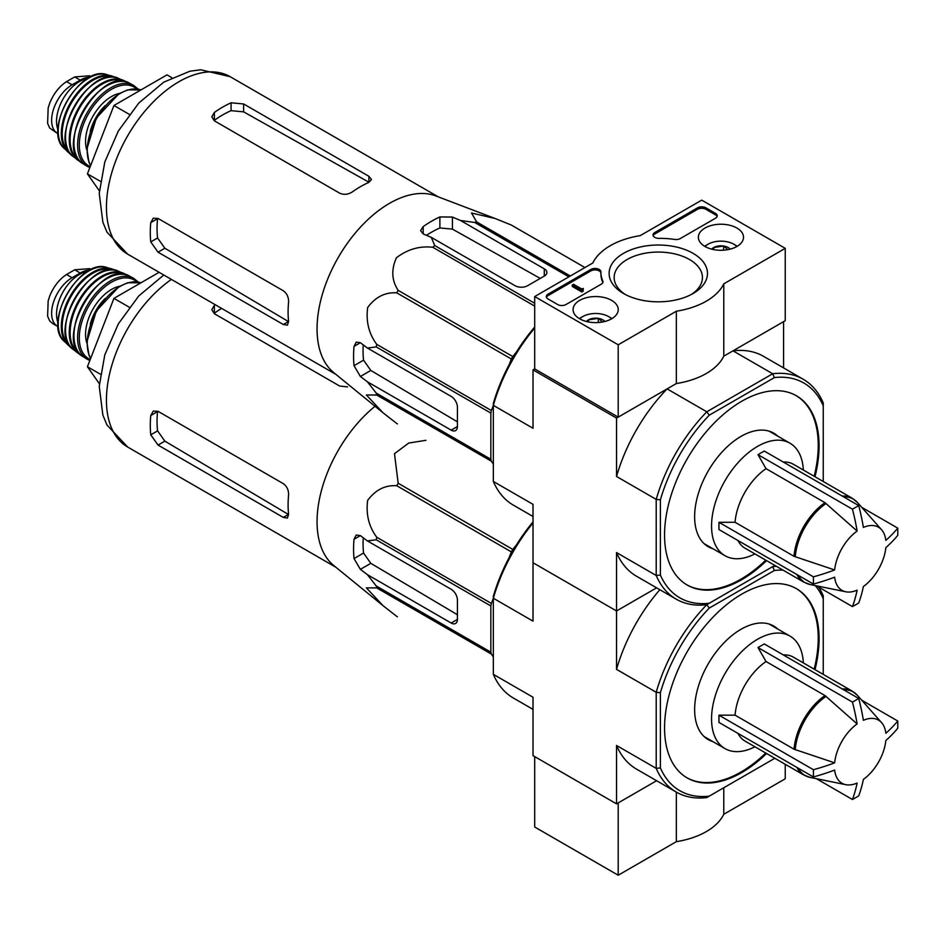 <?xml version="1.0" encoding="UTF-8"?>
<svg xmlns="http://www.w3.org/2000/svg" width="945" height="945" viewBox="0 0 945 945"><rect width="100%" height="100%" fill="white"/><g stroke="black" fill="none" stroke-linecap="round" stroke-linejoin="round"><path stroke-width="1.42" d="M618.207 344.795L534.693 296.565L592.822 263.005A67.922 39.218 180 0 1 640.249 235.624L701.733 200.127L785.248 248.346L723.775 283.843A67.922 39.218 180 0 1 676.348 311.224L618.207 344.795L618.207 417.123L534.693 368.904L534.693 296.565M736.899 228.04A22.574 13.029 180 0 1 743.514 237.419A22.574 13.029 180 0 1 720.941 250.295A22.574 13.029 180 0 1 698.367 237.419A22.574 13.029 180 0 1 712.176 225.253A22.574 13.029 180 0 1 736.899 228.04M611.616 300.368A22.574 13.029 180 0 1 618.231 309.747A22.574 13.029 180 0 1 595.657 322.623A22.574 13.029 180 0 1 573.083 309.747A22.574 13.029 180 0 1 586.892 297.58A22.574 13.029 180 0 1 611.616 300.368M693.087 253.343A49.199 28.409 180 0 1 693.087 293.505A49.199 28.409 180 0 1 623.511 293.505A49.199 28.409 180 0 1 623.511 253.343A49.199 28.409 180 0 1 693.087 253.343M566.008 304.526A5.906 3.414 180 0 1 557.656 304.526L548.053 298.986A5.906 3.414 180 0 1 546.316 296.565A5.906 3.414 180 0 1 548.053 294.155L590.838 269.455A5.906 3.414 180 0 1 597.275 268.723A5.906 3.414 180 0 1 600.925 271.865A5.906 3.414 180 0 1 600.914 271.924A59.062 34.103 180 0 0 600.914 272.455A59.062 34.103 180 0 0 602.768 280.937A5.906 3.414 180 0 1 602.957 281.787A5.906 3.414 180 0 1 601.221 284.197L566.008 304.526M680.294 238.542A5.906 3.414 180 0 1 674.659 239.428A59.062 34.103 180 0 0 659.043 238.364A5.906 3.414 180 0 1 653.042 234.962A5.906 3.414 180 0 1 654.767 232.541L697.552 207.841A5.906 3.414 180 0 1 705.903 207.841L715.507 213.393A5.906 3.414 180 0 1 717.243 215.803A5.906 3.414 180 0 1 715.507 218.212L680.294 238.542M723.775 283.843L723.775 356.17L785.248 320.686L785.248 248.346M723.775 356.17A67.922 39.218 180 0 1 676.348 383.564L676.348 311.224M676.348 383.564L618.207 417.123M625.389 294.545A44.143 25.491 180 0 1 614.155 277.546A44.143 25.491 180 0 1 641.407 254.004A44.143 25.491 180 0 1 689.519 259.532A44.143 25.491 180 0 1 702.442 277.546A44.143 25.491 180 0 1 691.208 294.545M546.458 297.297A5.906 3.414 180 0 1 548.053 295.608L590.838 270.908A5.906 3.414 180 0 1 597.134 270.128A5.906 3.414 180 0 1 600.914 273.14M602.815 282.508A5.906 3.414 180 0 0 602.768 282.378A59.062 34.103 180 0 1 600.914 273.908L600.914 272.455M583.136 289.82L583.136 291.261L581.872 291.993L583.337 288.497L581.506 288.875L573.52 284.268L572.268 285L581.872 290.54M583.337 288.497L583.136 290.056M581.872 291.993L572.268 286.441L572.268 285M653.172 235.683A5.906 3.414 180 0 1 654.767 233.994L697.552 209.294A5.906 3.414 180 0 1 705.903 209.294L715.507 214.834A5.906 3.414 180 0 1 717.101 216.523M586.443 321.489A10.23 5.906 180 0 1 588.428 319.882L598.303 318.347L602.213 321.725M588.428 321.938L588.428 319.882A10.23 5.906 180 0 1 598.303 318.347A10.23 5.906 180 0 1 604.871 321.489M579.746 318.831A18.309 10.572 180 0 1 582.711 316.587A18.309 10.572 180 0 1 608.604 316.587L608.604 316.587A18.309 10.572 180 0 1 611.569 318.831M610.269 317.544L608.604 316.587L610.269 317.544A20.672 11.931 180 0 1 611.923 318.619M579.391 318.619A20.672 11.931 180 0 1 581.045 317.544L582.711 316.587M598.303 322.529L598.303 318.347M711.727 249.161A10.23 5.906 180 0 1 713.711 247.543L723.586 246.019L727.496 249.385M713.711 249.598L713.711 247.543A10.23 5.906 180 0 1 723.586 246.019A10.23 5.906 180 0 1 730.154 249.161M705.029 246.503A18.309 10.572 180 0 1 707.994 244.247A18.309 10.572 180 0 1 733.887 244.247L733.887 244.247A18.309 10.572 180 0 1 736.852 246.503M735.553 245.216L733.887 244.247L735.553 245.216A20.672 11.931 180 0 1 737.206 246.291M704.675 246.291A20.672 11.931 180 0 1 706.328 245.216L707.994 244.247M723.586 250.201L723.586 246.019M534.693 756.602L534.693 827.005L618.207 875.224L676.348 841.664A67.922 39.218 0 0 0 723.775 814.271L785.248 778.786L785.248 764.292M660.39 767.907L656.208 768.368L656.208 692.272L660.39 692.732L660.39 767.907A124.019 71.607 -60 0 0 709.27 796.127L706.789 797.568A126.973 73.308 -60 0 1 676.242 792.064A126.973 73.308 -60 0 1 656.208 768.368L616.542 745.463L616.542 803.852L656.61 780.724L618.207 802.896L618.207 875.224M676.348 792.123L676.348 841.664M723.775 787.752L723.775 814.271M834.648 569.953A36.465 21.05 -60 0 1 857.115 531.043L824.997 502.681L766.041 468.649L757.996 454.663L852.437 509.201A166.828 96.319 0 0 0 858.71 505.575A177.117 102.261 60 0 1 863.376 527.428A36.465 21.05 -60 0 1 881.602 529.779A36.465 21.05 -60 0 1 885.843 540.398A177.117 102.261 0 0 0 897.75 528.125A166.828 96.319 60 0 1 897.75 535.354A177.117 102.261 180 0 1 885.843 547.627A36.465 21.05 -60 0 1 863.376 586.538A177.117 102.261 60 0 1 858.71 602.993A166.828 96.319 180 0 1 855.615 604.824A166.828 96.319 180 0 1 852.437 606.607A177.117 102.261 -120 0 0 857.115 590.153A36.465 21.05 -60 0 1 845.799 591.794A36.465 21.05 -60 0 1 834.648 577.182A177.117 102.261 180 0 1 813.397 584.057A166.828 96.319 -120 0 0 813.397 576.828A177.117 102.261 0 0 0 834.648 569.953L794.036 556.321L735.068 522.278A48.431 27.96 -60 0 1 766.041 468.649M757.996 454.663L764.257 451.048L858.71 505.575M857.115 531.043A177.117 102.261 -120 0 0 852.437 509.201M861.734 507.335L897.75 528.125M816.421 585.805L852.437 606.607M813.397 584.057L718.944 529.531L718.944 522.302L813.397 576.828M718.944 522.302L735.068 522.278M796.93 574.56A48.431 27.96 -60 0 0 803.923 582.191L744.955 548.147A48.431 27.96 -60 0 1 737.974 540.516M382.973 412.741L333.739 372.625A102.462 59.157 -60 0 1 317.473 337.566A102.462 59.157 -60 0 1 355.226 233.096A102.462 59.157 -60 0 1 435.763 195.91L495.121 218.496L471.484 213.003L476.67 221.945A114.569 66.15 -60 0 0 474.721 222.465L460.534 220.492L452.419 217.055L439.886 216.937A110.27 63.669 120 0 0 423.183 226.587L420.596 230.615L423.183 233.935L431.298 237.36L434.735 245.558A114.569 66.15 -60 0 0 432.786 247.283C419.769 245.759 407.649 249.244 396.428 257.749C391.1 269.656 391.667 280.523 398.164 290.363A114.569 66.15 -60 0 0 396.735 292.832C385.111 292.111 375.425 297.002 367.676 307.503C365.821 321.418 368.845 333.703 376.748 344.358A114.569 66.15 -60 0 0 376.216 346.909L367.404 348.032L360.376 342.716L356.218 342.125L354.021 346.39A110.27 63.669 120 0 0 354.021 365.68L360.376 376.476L367.404 381.792L376.216 393.085A114.569 66.15 -60 0 0 376.748 395.034L366.388 394.975L382.973 412.741L396.735 423.478A114.569 66.15 -60 0 0 397.443 423.892L396.735 423.478M511.304 225.04A114.569 66.15 -60 0 1 512.013 225.442L584.943 267.553L511.304 225.04L495.121 218.496M367.404 381.792L451.167 430.14A8.859 5.115 -120 0 0 455.596 430.577A8.859 5.115 -120 0 0 457.427 426.526L457.427 407.236A8.859 5.115 -120 0 0 451.167 396.392L367.404 348.032M457.427 421.848L370.818 370.452L363.565 360.163A96.851 55.92 120 0 1 363.246 344.89M509.131 364.735L511.351 359.005A114.569 66.15 -60 0 1 512.781 356.537L516.631 351.753M493.349 464.03L491.365 461.207A114.569 66.15 -60 0 1 490.845 459.258L490.845 413.083A114.569 66.15 -60 0 1 491.365 410.532L493.349 405.417M568.878 276.826L474.721 222.465M570.308 276.011L476.67 221.945M534.693 303.262L434.735 245.558M534.693 306.109L432.786 247.283M491.365 461.207L376.748 395.034M490.845 459.258L376.216 393.085M490.845 413.083L376.216 346.909M491.365 410.532L376.748 344.358M511.351 359.005L396.735 292.832M512.781 356.537L398.164 290.363M431.298 237.36L515.06 285.721A8.859 5.115 0 0 0 527.593 285.721L544.296 276.082A8.859 5.115 0 0 0 546.883 272.455A8.859 5.115 0 0 0 544.296 268.841L460.534 220.492M426.49 235.329A96.851 55.92 120 0 1 439.886 227.969L452.419 229.103L540.245 278.421M815.003 476.752A109.254 63.079 120 0 0 796.446 395.801A109.254 63.079 120 0 0 712.258 425.073A109.254 63.079 120 0 0 664.559 535.024A109.254 63.079 120 0 0 687.192 585.038A109.254 63.079 120 0 0 741.825 579.628A109.254 63.079 120 0 0 766.572 560.633M774.699 565.323A124.019 71.607 -60 0 1 774.368 565.653L709.27 603.241A124.019 71.607 -60 0 1 660.39 575.021L660.39 499.846A124.019 71.607 -60 0 1 709.27 415.174L774.368 377.598A124.019 71.607 -60 0 1 823.249 405.818L823.249 402.948A126.973 73.308 -60 0 0 803.215 379.252L763.548 356.348A126.973 73.308 120 0 0 733.013 350.843L772.679 373.747A126.973 73.308 -60 0 1 803.215 379.252M823.249 405.818L823.249 480.993A124.019 71.607 -60 0 1 823.119 481.442M709.27 603.241L706.789 604.682A126.973 73.308 -60 0 1 676.242 599.177A126.973 73.308 -60 0 1 656.208 575.481L656.208 499.385A126.973 73.308 -60 0 1 706.789 411.796L667.111 388.891L616.542 418.092L533.015 369.861L533.015 428.262L493.349 405.358L493.349 403.409A124.019 71.607 120 0 1 534.693 327.064M709.27 415.174L706.789 411.796L772.679 373.747L774.368 377.598M783.582 367.912L783.582 321.643L733.013 350.843M534.693 368.904L533.015 369.861M660.39 575.021L656.208 575.481L616.542 552.577L616.542 610.966L533.015 562.747L533.015 621.149L493.349 598.244L493.349 596.295A124.019 71.607 120 0 1 533.015 521.923M660.39 499.846L656.208 499.385L616.542 476.481L616.542 418.092M660.39 692.732A124.019 71.607 -60 0 1 709.27 608.06L774.368 570.485L772.679 566.634L706.789 604.682A126.973 73.308 -60 0 0 656.208 692.272L616.542 669.367L616.542 610.966L656.61 587.837L616.542 610.966L533.015 562.747L533.015 504.358L493.349 481.454L493.349 405.358A126.973 73.308 120 0 1 534.693 328.01M493.349 481.454A126.973 73.308 120 0 0 513.383 505.15L533.015 516.49M616.542 552.577A126.973 73.308 120 0 0 636.576 576.273L676.242 599.177M667.111 388.891A126.973 73.308 120 0 0 616.542 476.481M686.779 584.79A109.254 63.079 120 0 0 740.986 579.143A109.254 63.079 120 0 0 765.745 560.149M814.165 476.268A109.254 63.079 120 0 0 796.033 395.565M777.853 436.212A65.559 37.847 120 0 0 773.766 433.164A65.559 37.847 120 0 0 723.244 450.73A65.559 37.847 120 0 0 694.634 516.702A65.559 37.847 120 0 0 708.207 546.706A65.559 37.847 120 0 0 712.896 548.726M171.813 77.667L166.993 74.879L113.943 105.497L87.424 173.856L99.367 190.843M87.424 173.856L100.371 181.322M113.943 105.497L129.323 114.369M339.668 193.17L214.385 120.842L211.786 116.814L214.385 112.443A102.462 59.157 120 0 1 231.088 102.804L243.621 103.962L368.893 176.29L371.491 179.503L368.893 182.361A102.462 59.157 -60 0 0 352.19 192.012C348.043 194.599 343.862 194.989 339.668 193.17M214.385 112.443L214.385 120.31A92.905 53.641 120 0 1 231.088 110.671L243.621 111.853L368.893 182.208L368.893 176.29M150.763 222.63L157.579 218.697A92.905 53.641 120 0 0 157.579 237.986L164.867 248.251L288.438 321.572L283.311 324.525L287.398 325.163L288.579 321.489A102.462 59.157 -60 0 1 288.579 302.199C288.745 297.309 286.996 293.493 283.311 290.765L158.039 218.437L153.255 218.2L150.763 222.63A102.462 59.157 120 0 0 150.763 241.92L158.039 252.197L164.867 248.251M283.311 324.525L158.039 252.197M772.431 433.082A65.559 37.847 120 0 0 770.931 431.794M705.608 544.946A65.559 37.847 120 0 0 707.462 545.596M783.287 462.034A48.431 27.96 -60 0 1 793.387 464.267L852.343 498.31L857.458 502.504A48.23 27.842 -60 0 0 843.613 496.869M754.913 553.9A64.969 37.505 -60 0 1 725.004 555.719A64.969 37.505 -60 0 1 725.004 480.71A64.969 37.505 -60 0 1 789.961 443.205A64.969 37.505 -60 0 1 803.345 470.019M58.177 133.812A28.941 16.703 -60 0 1 57.61 133.517L49.719 128.083L47.616 123.37L48.16 108.049L49.719 103.123C53.723 93.508 59.334 86.338 66.54 81.624L74.679 76.923L89.61 75.777L91.192 76.663M57.61 133.517A28.941 16.703 -60 0 1 53.18 110.329A28.941 16.703 -60 0 1 72.08 84.826L80.23 80.124A28.941 16.703 -60 0 1 89.81 77.336M58.047 129.902A32.484 18.758 -60 0 1 63.256 98.658A32.484 18.758 -60 0 1 87.708 78.518M834.648 762.839A36.465 21.05 -60 0 1 857.115 723.929L824.997 695.567L766.041 661.524L757.996 647.549L852.437 702.088A166.828 96.319 0 0 0 858.71 698.461A177.117 102.261 60 0 1 863.376 720.314A36.465 21.05 -60 0 1 881.602 722.653A36.465 21.05 -60 0 1 885.843 733.285A177.117 102.261 0 0 0 897.75 721.011A166.828 96.319 60 0 1 897.75 728.241A177.117 102.261 180 0 1 885.843 740.514A36.465 21.05 -60 0 1 863.376 779.424A177.117 102.261 60 0 1 858.71 795.867A166.828 96.319 180 0 1 855.615 797.71A166.828 96.319 180 0 1 852.437 799.494A177.117 102.261 -120 0 0 857.115 783.039A36.465 21.05 -60 0 1 845.799 784.681A36.465 21.05 -60 0 1 834.648 770.069A177.117 102.261 180 0 1 813.397 776.944A166.828 96.319 -120 0 0 813.397 769.714A177.117 102.261 0 0 0 834.648 762.839L794.036 749.208L735.068 715.164A48.431 27.96 -60 0 1 766.041 661.524M757.996 647.549L764.257 643.935L858.71 698.461M857.115 723.929A177.117 102.261 -120 0 0 852.437 702.088M861.734 700.21L897.75 721.011M816.421 778.692L852.437 799.494M813.397 776.944L718.944 722.417L718.944 715.188L813.397 769.714M718.944 715.188L735.068 715.164M796.93 767.446A48.431 27.96 -60 0 0 803.923 775.077L744.955 741.034A48.431 27.96 -60 0 1 737.974 733.403M493.349 656.917L491.365 654.094L376.748 587.92L366.388 587.861L382.973 605.627L333.739 565.512A102.462 59.157 -60 0 1 317.473 530.452A102.462 59.157 -60 0 1 375.035 406.267M491.365 654.094A114.569 66.15 -60 0 1 490.845 652.144L490.845 605.969L376.216 539.796L367.404 540.918L360.376 535.602L356.218 535.012L354.021 539.276A110.27 63.669 120 0 0 354.021 558.566L360.376 569.362L367.404 574.666L376.216 585.971A114.569 66.15 -60 0 0 376.748 587.92M376.216 539.796A114.569 66.15 -60 0 1 376.748 537.244C368.845 526.589 365.821 514.304 367.676 500.389C375.425 489.888 385.111 484.998 396.735 485.718A114.569 66.15 -60 0 1 398.164 483.249L394.49 453.671L408.772 443.028L425.9 440.323M396.735 616.364L397.443 616.778A114.569 66.15 -60 0 1 396.735 616.364L382.973 605.627M367.404 574.666L451.167 623.027A8.859 5.115 -120 0 0 455.596 623.464A8.859 5.115 -120 0 0 457.427 619.412L457.427 600.122A8.859 5.115 -120 0 0 451.167 589.278L367.404 540.918M457.427 614.734L370.818 563.338L363.565 553.049A96.851 55.92 120 0 1 363.246 537.764M509.131 557.621L511.351 551.892A114.569 66.15 -60 0 1 512.781 549.423L516.631 544.639M490.845 605.969A114.569 66.15 -60 0 1 491.365 603.418L493.349 598.303M490.845 652.144L376.216 585.971M491.365 603.418L376.748 537.244M511.351 551.892L396.735 485.718M512.781 549.423L398.164 483.249M815.003 669.639A109.254 63.079 120 0 0 796.446 588.688A109.254 63.079 120 0 0 712.258 617.959A109.254 63.079 120 0 0 664.559 727.91A109.254 63.079 120 0 0 687.192 777.924A109.254 63.079 120 0 0 741.825 772.514A109.254 63.079 120 0 0 766.572 753.519M709.27 796.127L774.368 758.54A124.019 71.607 -60 0 0 774.699 758.209M815.275 585.581A124.019 71.607 -60 0 1 823.249 598.705L823.249 673.88A124.019 71.607 -60 0 1 823.119 674.328M774.368 570.485A124.019 71.607 -60 0 1 783.015 570.118M616.542 803.852L533.015 755.634L533.015 697.245L493.349 674.34L493.349 598.244A126.973 73.308 120 0 1 533.015 522.916M493.349 674.34A126.973 73.308 120 0 0 513.383 698.036L533.015 709.376M616.542 745.463A126.973 73.308 120 0 0 636.576 769.159L676.242 792.064M772.679 566.634A126.973 73.308 -60 0 1 776.388 566.291M818.653 587.093A126.973 73.308 -60 0 1 823.249 595.834L823.249 598.705M659.846 589.715A126.973 73.308 120 0 0 616.542 669.367M706.789 604.682L709.27 608.06M686.779 777.676A109.254 63.079 120 0 0 740.986 772.03A109.254 63.079 120 0 0 765.745 753.035M814.165 669.154A109.254 63.079 120 0 0 796.033 588.44M777.853 629.098A65.559 37.847 120 0 0 773.766 626.051A65.559 37.847 120 0 0 723.244 643.616A65.559 37.847 120 0 0 694.634 709.589A65.559 37.847 120 0 0 708.207 739.592A65.559 37.847 120 0 0 712.896 741.612M159.103 272.314L113.943 298.384L87.424 366.743L99.367 383.729M87.424 366.743L100.371 374.208M113.943 298.384L129.323 307.255M347.595 386.871L339.668 386.056L214.385 313.728L211.786 309.7L214.385 305.329A102.462 59.157 120 0 1 215.247 304.727M221.626 308.413A92.905 53.641 120 0 0 214.385 313.197L214.385 305.329M150.763 415.516L157.579 411.583A92.905 53.641 120 0 0 157.579 430.873L164.867 441.138L288.438 514.458L283.311 517.411L287.398 518.049L288.579 514.375A102.462 59.157 -60 0 1 288.579 495.085C288.745 490.195 286.996 486.38 283.311 483.651L158.039 411.323L153.255 411.087L150.763 415.516A102.462 59.157 120 0 0 150.763 434.806L158.039 445.083L164.867 441.138M283.311 517.411L158.039 445.083M772.431 625.956A65.559 37.847 120 0 0 770.931 624.68M705.608 737.832A65.559 37.847 120 0 0 707.462 738.482M783.287 654.92A48.431 27.96 -60 0 1 793.387 657.153L852.343 691.197L857.458 695.39A48.23 27.842 -60 0 0 843.613 689.755M754.913 746.786A64.969 37.505 -60 0 1 725.004 748.605A64.969 37.505 -60 0 1 725.004 673.596A64.969 37.505 -60 0 1 789.961 636.079A64.969 37.505 -60 0 1 803.345 662.906M52.554 323.45L49.719 320.969L47.616 316.256L48.16 300.935L49.719 296.009C53.723 286.394 59.334 279.224 66.54 274.511L74.679 269.809L89.61 268.663M58.177 326.698A28.941 16.703 -60 0 1 57.61 326.403A28.941 16.703 -60 0 1 53.18 303.215A28.941 16.703 -60 0 1 72.08 277.712L80.23 273.01A28.941 16.703 -60 0 1 89.81 270.223M58.047 322.777A32.484 18.758 -60 0 1 63.256 291.532A32.484 18.758 -60 0 1 87.708 271.404M548.053 295.608L548.053 294.155M590.838 270.908L590.838 269.455M602.768 282.378L602.768 280.937M582.711 289.583L582.711 288.851M715.507 214.834L715.507 213.393M705.903 209.294L705.903 207.841M697.552 209.294L697.552 207.841M654.767 233.994L654.767 232.541M795.253 556.865A48.23 27.842 -60 0 1 826.084 503.472M845.799 591.794L810.101 584.518A48.23 27.842 -60 0 1 798.301 575.351M794.036 556.321A48.431 27.96 -60 0 1 824.997 502.681M451.167 430.14L457.427 426.526M360.376 376.476L370.818 370.452M544.296 276.082L544.296 268.841M452.419 229.103L452.419 217.055M127.658 254.146A102.462 59.157 -60 0 1 127.658 135.832A102.462 59.157 -60 0 1 230.119 76.675L200.694 69.776L189.886 71.218L163.698 82.191L138.738 103.111L118.326 131.036L104.789 162.02L99.237 193.394L102.863 222.193L106.998 232.186L127.658 254.146L335.888 374.374M354.021 365.68L363.565 360.163M354.021 346.39L360.376 342.716M439.886 227.969L439.886 216.937M423.183 233.935L423.183 226.587M243.621 111.853L243.621 103.962M231.088 110.671L231.088 102.804M150.763 241.92L157.579 237.986M842.243 496.078A48.431 27.96 -60 0 1 852.343 498.31M66.54 81.624L72.08 84.826M74.679 76.923L80.23 80.124M90.661 165.529A46.659 26.932 -60 0 1 99.568 113.743A46.659 26.932 -60 0 1 140.923 89.929M90.259 131.379A34.256 19.774 -60 0 1 105.096 105.675M86.881 150.101A36.619 21.144 -60 0 1 93.13 115.904A36.619 21.144 -60 0 1 119.613 93.39M90.236 166.615A45.466 26.247 -60 0 1 89.35 112.266A45.466 26.247 -60 0 1 136.742 88.96M89.858 167.596L87.141 166.308A46.648 26.932 -60 0 1 87.271 112.526A46.648 26.932 -60 0 1 133.788 85.511L129.347 83.125A46.518 26.85 -60 0 0 83.573 110.388A46.518 26.85 -60 0 0 82.865 163.65L82.865 163.65C52.896 147.715 100.572 65.146 129.347 83.125M73.982 140.793A45.927 26.519 -60 0 1 105.119 86.869M79.085 160.248A45.443 26.236 -60 0 1 79.534 108.049A45.443 26.236 -60 0 1 124.504 81.565M72.883 156.35L80.219 161.5A46.021 26.578 -60 0 1 77.325 159.811A46.021 26.578 -60 0 1 78.789 107.624A46.021 26.578 -60 0 1 123.252 80.266A46.021 26.578 -60 0 1 126.146 81.908L118.042 78.151A45.348 26.188 -60 0 0 74.927 105.391A45.348 26.188 -60 0 0 72.883 156.35C47.12 139.045 90.165 64.484 118.042 78.151M65.949 130.871A44.769 25.846 -60 0 1 92.504 84.873M69.363 152.369A43.647 25.196 -60 0 1 71.241 103.265A43.647 25.196 -60 0 1 112.833 77.088M70.45 153.87A44.226 25.539 -60 0 1 67.78 151.897A44.226 25.539 -60 0 1 70.462 102.816A44.226 25.539 -60 0 1 111.628 75.943A44.226 25.539 -60 0 1 114.676 77.266L106.596 74.513A43.116 24.889 -60 0 0 67.154 100.902A43.116 24.889 -60 0 0 64.024 148.259C42.572 130.032 80.101 65.051 106.596 74.513M795.253 749.751A48.23 27.842 -60 0 1 826.084 696.359M845.799 784.681L810.101 777.404A48.23 27.842 -60 0 1 798.301 768.226M794.036 749.208A48.431 27.96 -60 0 1 824.997 695.567M451.167 623.027L457.427 619.412M360.376 569.362L370.818 563.338M335.888 567.26L127.658 447.032A102.462 59.157 -60 0 1 110.6 369.743A102.462 59.157 -60 0 1 171.399 279.401M354.021 558.566L363.565 553.049M354.021 539.276L360.376 535.602M150.763 434.806L157.579 430.873M842.243 688.964A48.431 27.96 -60 0 1 852.343 691.197M66.54 274.511L72.08 277.712M74.679 269.809L80.23 273.01M90.661 358.415A46.659 26.932 -60 0 1 99.568 306.629A46.659 26.932 -60 0 1 140.923 282.815L127.669 282.768L118.916 286.689L96.331 310.929L86.893 341.948L88.96 355.155L90.614 358.533M90.259 324.265A34.256 19.774 -60 0 1 105.096 298.561M86.881 342.988A36.619 21.144 -60 0 1 93.13 308.791A36.619 21.144 -60 0 1 119.613 286.276M90.236 359.502A45.466 26.247 -60 0 1 89.35 305.14A45.466 26.247 -60 0 1 136.742 281.846M89.858 360.482L87.141 359.194A46.648 26.932 -60 0 1 87.271 305.4A46.648 26.932 -60 0 1 133.788 278.397L129.347 276.011A46.518 26.85 -60 0 0 83.573 303.274A46.518 26.85 -60 0 0 82.865 356.537L82.865 356.537C52.896 340.602 100.572 258.032 129.347 276.011M73.982 333.68A45.927 26.519 -60 0 1 105.119 279.755M79.085 353.135A45.443 26.236 -60 0 1 79.534 300.935A45.443 26.236 -60 0 1 124.504 274.452M72.883 349.237L80.219 354.387A46.021 26.578 -60 0 1 77.325 352.698A46.021 26.578 -60 0 1 78.789 300.51A46.021 26.578 -60 0 1 123.252 273.152A46.021 26.578 -60 0 1 126.146 274.794L118.042 271.026A45.348 26.188 -60 0 0 74.927 298.277A45.348 26.188 -60 0 0 72.883 349.237C47.12 331.919 90.165 257.371 118.042 271.026M65.949 323.745A44.769 25.846 -60 0 1 92.504 277.759M69.363 345.256A43.647 25.196 -60 0 1 71.241 296.151A43.647 25.196 -60 0 1 112.833 269.975M64.024 341.145L70.462 346.78A44.226 25.539 -60 0 1 67.78 344.783A44.226 25.539 -60 0 1 70.462 295.702A44.226 25.539 -60 0 1 111.628 268.829A44.226 25.539 -60 0 1 114.676 270.152L106.596 267.4A43.116 24.889 -60 0 0 67.154 293.789A43.116 24.889 -60 0 0 64.024 341.145C42.572 322.918 80.101 257.938 106.596 267.4M881.602 529.779L857.458 502.504M803.923 582.191L810.101 584.518M438.362 196.903L230.119 76.675M789.961 443.205L769.076 431.144M725.004 555.719L704.12 543.659M90.614 165.647L88.96 162.268L86.893 149.062L96.331 118.042L118.916 93.803L127.669 89.881L140.935 89.917M138.254 89.184L133.788 85.511M87.141 166.308L82.865 163.65M64.024 148.259L70.462 153.893M48.16 108.049L47.616 123.37M881.602 722.653L857.458 695.39M803.923 775.077L810.101 777.404M127.658 447.032L106.998 425.073L102.863 415.079L99.237 386.281L104.789 354.907L118.326 323.922L138.738 295.986L163.792 275.019M789.961 636.079L769.076 624.031M725.004 748.605L704.12 736.545M52.542 323.462L57.61 326.403M89.621 268.64L91.192 269.549M138.254 282.071L133.788 278.397M87.141 359.194L82.865 356.537M48.16 300.935L47.616 316.256"/></g></svg>
